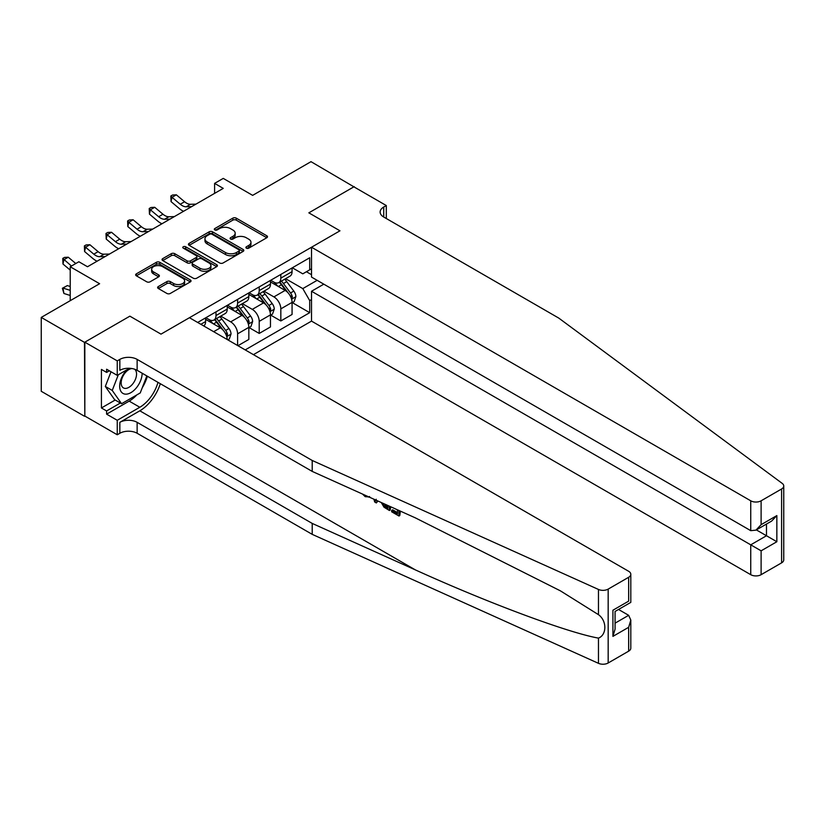 <?xml version="1.0" encoding="UTF-8"?>
<svg xmlns="http://www.w3.org/2000/svg" width="825" height="825" viewBox="0 0 825 825"><rect width="100%" height="100%" fill="white"/><g stroke="black" fill="none" stroke-linecap="round" stroke-linejoin="round"><path stroke-width="1.24" d="M246.376 248.16A1.681 0.969 0 0 0 248.758 248.16L266.795 237.744A2.403 1.382 0 0 0 267.496 236.765A2.403 1.382 0 0 0 266.795 235.785L236.239 218.14A2.403 1.382 0 0 0 232.846 218.14L214.809 228.556A1.681 0.969 0 0 0 214.314 229.247A1.681 0.969 0 0 0 214.809 229.928A1.681 0.969 0 0 0 217.192 229.928L219.522 228.577A7.683 4.434 0 0 1 230.381 228.577L232.928 230.051A7.683 4.434 0 0 1 235.177 233.186A7.683 4.434 0 0 1 232.928 236.321L230.598 237.672A1.681 0.969 0 0 0 230.103 238.353A1.681 0.969 0 0 0 230.598 239.044A1.681 0.969 0 0 0 232.97 239.044L235.311 237.693A7.683 4.434 0 0 1 246.17 237.693L248.717 239.167A7.683 4.434 0 0 1 250.965 242.303A7.683 4.434 0 0 1 248.717 245.438L246.376 246.788A1.681 0.969 0 0 0 245.891 247.469A1.681 0.969 0 0 0 246.376 248.16L246.376 246.788M158.328 286.543A2.403 1.382 0 0 0 157.627 287.523A2.403 1.382 0 0 0 158.328 288.502L166.908 293.452A2.403 1.382 0 0 0 170.301 293.452L190.328 281.892A2.403 1.382 0 0 0 191.029 280.912A2.403 1.382 0 0 0 190.328 279.933L159.772 262.288A2.403 1.382 0 0 0 156.379 262.288L136.352 273.859A2.403 1.382 0 0 0 135.651 274.838A2.403 1.382 0 0 0 136.352 275.818L146.706 281.789A2.403 1.382 0 0 0 150.098 281.789L158.668 276.839A2.403 1.382 0 0 0 159.38 275.859A2.403 1.382 0 0 0 158.668 274.88L153.543 271.92A6.425 3.702 0 0 1 151.656 269.301A6.425 3.702 0 0 1 155.626 265.877A6.425 3.702 0 0 1 162.618 266.681L182.727 278.293A6.425 3.702 0 0 1 184.614 280.912A6.425 3.702 0 0 1 180.644 284.336A6.425 3.702 0 0 1 173.652 283.532L170.301 281.593A2.403 1.382 0 0 0 166.908 281.593L158.328 286.543L158.328 288.502M354.234 187.028L311.004 161.669L252.646 195.36L223.245 178.396L214.603 183.387L223.245 188.378L87.502 266.743L78.86 261.752L70.218 266.743L70.218 300.692M84.48 342.375L84.831 416.048L84.831 342.169L129.876 316.161L84.48 342.375L41.25 317.408L99.608 283.718L70.218 266.743M354.234 186.625L308.839 212.84L339.972 230.804L160.999 334.135L129.876 316.161L160.999 334.135L189.441 317.707L628.66 571.292A7.332 4.238 0 0 1 630.805 574.283A7.332 4.238 0 0 1 628.66 577.283L608.169 589.112L608.169 662.991A7.332 4.238 180 0 1 598.465 663.331L312.211 534.352L137.136 433.269A12.231 7.064 0 0 0 119.842 433.269L117.253 434.765L84.831 416.048M219.687 262.979A2.403 1.382 0 0 0 223.09 262.979L243.117 251.419A2.403 1.382 0 0 0 243.818 250.439A2.403 1.382 0 0 0 243.117 249.449L212.561 231.815A2.403 1.382 0 0 0 209.168 231.815L189.142 243.375A2.403 1.382 0 0 0 188.44 244.355A2.403 1.382 0 0 0 189.142 245.334L219.687 262.979M183.954 248.521A1.681 0.969 0 0 1 185.656 248.758L185.656 246.757L216.717 264.691A2.403 1.382 0 0 1 217.418 265.671A2.403 1.382 0 0 1 216.717 266.65L196.69 278.211A2.403 1.382 0 0 1 193.297 278.211L162.742 260.576L162.742 258.617A2.403 1.382 0 0 0 162.04 259.597A2.403 1.382 0 0 0 162.742 260.576M162.742 258.617L171.322 253.667A2.403 1.382 0 0 1 174.714 253.667L187.1 260.824A2.403 1.382 0 0 0 190.493 260.824L196.185 257.534A2.403 1.382 0 0 0 196.886 256.554A2.403 1.382 0 0 0 196.185 255.575L183.284 248.129A1.681 0.969 0 0 1 182.789 247.448A1.681 0.969 0 0 1 183.831 246.551A1.681 0.969 0 0 1 185.656 246.757M84.48 416.243L41.25 391.287L41.25 317.408M253.419 354.647L311.52 321.111L750.74 574.685L750.74 544.83L766.477 535.745L766.477 524.05M292.328 267.795L302.796 273.838L309.705 269.837L309.705 257.761L197.66 322.451M309.705 269.837L311.52 268.795M311.52 299.537L309.705 300.589L302.796 288.606L285.594 278.685M292.328 302.641L309.705 312.675L309.705 300.589M309.705 312.675L245.211 349.903M214.603 183.387L214.603 193.37M306.426 271.734L311.52 274.684M302.796 288.606L317.14 280.325M227.215 339.518A9.787 5.651 -120 0 0 220.306 327.845L205.611 319.358M237.6 345.51L237.6 333.836A9.787 5.651 -120 0 0 230.68 321.853L220.749 316.119M237.951 345.716L248.841 339.426L248.841 327.35A9.787 5.651 -120 0 0 241.921 315.367L227.226 306.879M249.098 327.597L259.215 333.434L259.215 321.358A9.787 5.651 -120 0 0 252.295 309.375L242.364 303.641M259.215 333.434L270.456 326.948L270.456 314.872A9.787 5.651 -120 0 0 263.536 302.888L248.841 294.401M270.713 315.119L280.83 320.956L280.83 308.88A9.787 5.651 -120 0 0 273.91 296.897L263.979 291.163M280.83 320.956L292.071 314.469L292.071 302.383A9.787 5.651 -120 0 0 285.151 290.41L270.456 281.923M270.713 280.273L273.91 282.119A9.787 5.651 -120 0 0 278.809 282.604A9.787 5.651 -120 0 0 280.83 278.128L280.83 274.436M249.098 292.751L252.295 294.597A9.787 5.651 -120 0 0 257.194 295.082A9.787 5.651 -120 0 0 259.215 290.606L259.215 286.914M227.483 305.229L230.68 307.075A9.787 5.651 -120 0 0 235.579 307.56A9.787 5.651 -120 0 0 237.6 303.084L237.6 299.392M205.868 317.707L209.065 319.553A9.787 5.651 -120 0 0 213.964 320.038A9.787 5.651 -120 0 0 215.985 315.562L215.985 311.871M278.809 282.604L290.039 276.117A9.787 5.651 -120 0 0 292.071 271.642L292.071 267.939M257.194 295.082L268.424 288.595A9.787 5.651 -120 0 0 270.456 284.12L270.456 280.428M235.579 307.56L246.809 301.073A9.787 5.651 -120 0 0 248.841 296.598L248.841 292.906M213.964 320.038L225.194 313.552A9.787 5.651 -120 0 0 227.226 309.076L227.226 305.384M203.713 325.947A9.787 5.651 -120 0 0 205.611 321.554L205.611 317.862M247.057 248.397L248.717 247.428A7.683 4.434 0 0 0 250.965 244.293L250.965 242.303M235.177 233.186L235.177 235.187A7.683 4.434 0 0 1 232.928 238.322L231.268 239.281M266.795 235.785L266.795 237.744L236.239 220.141A2.403 1.382 0 0 0 232.846 220.141L215.48 230.165M243.086 251.429L212.561 233.815A2.403 1.382 0 0 0 209.168 233.815L189.172 245.355M238.868 251.12A1.681 0.969 0 0 0 239.363 250.439A1.681 0.969 0 0 0 238.868 249.748L212.056 234.269A1.681 0.969 0 0 0 209.674 234.269L207.219 235.682A7.683 4.434 0 0 0 204.961 238.817A7.683 4.434 0 0 0 207.219 241.962L225.545 252.543A7.683 4.434 0 0 0 236.414 252.543L238.868 251.12L238.868 253.12A1.681 0.969 0 0 0 239.363 252.429L239.363 250.439M204.961 238.817L204.961 240.818A7.683 4.434 0 0 0 207.219 243.953L207.219 241.962M238.868 253.12L236.414 254.533A7.683 4.434 0 0 1 225.545 254.533L207.219 243.953M162.773 260.597L171.322 255.667L171.322 253.667M196.886 256.554L196.886 258.555A2.403 1.382 0 0 1 196.185 259.535L190.493 262.814A2.403 1.382 0 0 1 187.1 262.814L174.714 255.667A2.403 1.382 0 0 0 171.322 255.667M185.656 248.758L216.686 266.671M199.959 268.249A6.425 3.702 0 0 0 206.962 269.043A6.425 3.702 0 0 0 210.922 265.619A6.425 3.702 0 0 0 209.045 263L201.95 258.906A2.403 1.382 0 0 0 198.557 258.906L192.875 262.195A2.403 1.382 0 0 0 192.173 263.175A2.403 1.382 0 0 0 192.875 264.155L199.959 268.249L199.959 270.239A6.425 3.702 0 0 0 206.962 271.043A6.425 3.702 0 0 0 210.922 267.62L210.922 265.619M192.173 263.175L192.173 265.165A2.403 1.382 0 0 0 192.875 266.145L192.875 264.155M199.959 270.239L192.875 266.145M184.614 280.912L184.614 282.903A6.425 3.702 0 0 1 180.644 286.327A6.425 3.702 0 0 1 173.652 285.532L170.301 283.594A2.403 1.382 0 0 0 166.908 283.594L158.369 288.523M151.656 269.301L151.656 271.291A6.425 3.702 0 0 0 153.543 273.921L153.543 271.92M158.668 274.88L158.668 276.839L153.543 273.921M190.328 279.933L190.328 281.892L159.772 264.289A2.403 1.382 0 0 0 156.379 264.289L136.383 275.828M292.071 302.785L294.143 301.589L295.876 296.598A6.476 3.743 -120 0 0 293.803 291.081L286.739 281.645A18.707 10.797 -120 0 0 284.697 279.201M277.674 286.089A18.707 10.797 -120 0 0 273.838 282.078M291.483 298.815L292.37 296.876A6.476 3.743 -120 0 0 290.524 292.978L283.449 283.542A18.707 10.797 -120 0 0 281.418 281.098M279.675 282.109A15.531 8.962 60 0 1 282.222 285.007L288.203 292.988M279.335 282.294A18.707 10.797 60 0 1 281.377 284.738L286.079 291.008M191.637 206.621L186.192 206.776A12.231 7.064 60 0 1 180.263 204.239L172.013 197.309L171.053 201.62L179.293 208.55A18.346 10.591 -120 0 0 183.552 211.293M195.968 204.126L190.513 204.28A12.231 7.064 60 0 1 184.583 201.743L176.344 194.813L172.013 197.309L170.837 196.01L172.559 195.02L176.344 194.813M171.053 201.62L170.837 196.01M783.75 485.987L783.75 559.866A7.332 4.238 180 0 1 781.605 562.856L781.605 488.978A7.332 4.238 0 0 0 783.75 485.987A7.332 4.238 0 0 0 782.193 483.378L558.793 318.11L383.718 217.027A12.231 7.064 180 0 1 380.139 212.035A12.231 7.064 180 0 1 383.718 207.044L386.306 205.549L353.884 186.832L308.839 212.84L339.972 230.804L311.52 247.232L311.52 277.076L750.74 530.661L750.74 500.806A7.332 4.238 0 0 0 761.114 500.806L781.605 488.978M323.802 284.171L311.52 291.256L761.114 550.822L761.114 574.685L781.605 562.856M311.52 291.256L311.52 321.111M386.306 205.549L386.306 218.522M311.52 247.232L750.74 500.806M761.114 574.685A7.332 4.238 180 0 1 750.74 574.685M756.35 529.898L776.851 541.736L761.114 550.822M761.114 500.806L761.114 524.669L755.927 530.145L750.74 530.661M761.114 524.669L776.851 515.584L771.664 521.06L755.927 530.145M397.526 512.603L392.7 509.819L391.669 510.417L397.526 513.789L397.526 510.108L395.443 508.912M398.98 510.5L398.98 516.017L399.764 515.573A31.855 18.387 120 0 0 400.311 511.098M389.41 506.189L389.41 510.489L390.184 510.046A31.855 18.387 120 0 0 390.648 506.746M312.211 534.352L312.211 523.421L137.136 422.338A12.231 7.064 0 0 0 119.842 422.338L139.817 410.809A31.855 18.387 120 0 0 160.318 383.707M312.211 523.421L415.377 569.9C487.895 602.889 567.971 632.723 598.465 638.117C606.952 634.837 606.952 620.689 598.465 614.666L560.433 590.865L415.377 517.883L312.211 471.405L137.136 370.322A12.231 7.064 0 0 0 119.842 370.322L119.842 359.391L117.253 360.886L84.831 342.169M377.283 500.723L376.334 502.941L377.953 501.022M312.211 471.405L312.211 460.474L137.136 359.391A12.231 7.064 0 0 0 119.842 359.391M628.66 651.162L628.66 627.299L630.805 620.07L630.805 648.161A7.332 4.238 180 0 1 628.66 651.162L608.169 662.991M598.465 614.666L598.465 589.452L312.211 460.474M136.806 394.927A27.514 15.881 -60 0 1 129.185 401.125L106.611 414.15L106.611 410.953L120.367 403.023M109.385 370.827L106.611 372.415L101.423 369.425L101.423 407.963L106.611 410.953M106.611 372.415L106.611 369.229L117.253 375.365L117.253 360.886M117.253 434.765L117.253 420.296L139.817 407.261A27.514 15.881 120 0 0 157.977 382.357M106.611 414.15L117.253 420.296M618.533 609.469L628.66 615.316L630.805 620.07M129.515 368.28L117.253 375.365M598.465 589.452A7.332 4.238 0 0 0 608.169 589.112M147.345 376.221A27.514 15.881 -60 0 1 142.261 387.729M101.423 407.963L115.18 400.022M628.66 627.299L612.923 636.384L615.068 629.155L615.068 611.469L630.805 602.384L630.805 574.283M612.923 636.384L612.923 610.222C615.718 611.841 615.718 611.841 612.923 610.222L628.66 601.136C631.455 602.755 631.455 602.755 628.66 601.136L628.66 577.283M365.176 495.268L366.228 495.743M368.837 496.918L365.207 496.671L362.505 494.062M376.334 502.941L374.684 501.992L373.88 499.187M375.148 499.764L375.509 501.084L376.221 499.28M389.41 510.489L384.027 507.21L381.243 502.507M382.687 503.157L384.13 505.808L387.946 508.262L387.946 505.529M384.13 505.808L385.192 505.199L386.863 506.457L385.842 507.045M387.946 507.076L386.863 506.457M398.98 516.017L391.669 511.799L391.669 510.417M270.456 315.263L272.528 314.067L274.261 309.076A6.476 3.743 -120 0 0 272.188 303.559L265.124 294.123A18.707 10.797 -120 0 0 263.082 291.679M256.059 298.567A18.707 10.797 -120 0 0 252.223 294.556M269.868 311.293L270.755 309.354A6.476 3.743 -120 0 0 268.909 305.456L261.834 296.02A18.707 10.797 -120 0 0 259.803 293.576M258.06 294.587A15.531 8.962 60 0 1 260.607 297.485L266.588 305.467M257.72 294.772A18.707 10.797 60 0 1 259.762 297.217L264.464 303.487M248.841 327.742L250.913 326.545L252.646 321.554A6.476 3.743 -120 0 0 250.573 316.037L243.509 306.601A18.707 10.797 -120 0 0 241.467 304.157M234.444 311.046A18.707 10.797 -120 0 0 230.608 307.034M248.253 323.771L249.14 321.832A6.476 3.743 -120 0 0 247.294 317.934L240.219 308.498A18.707 10.797 -120 0 0 238.188 306.054M236.445 307.065A15.531 8.962 60 0 1 238.992 309.963L244.973 317.945M236.105 307.251A18.707 10.797 60 0 1 238.147 309.705L242.849 315.975M227.834 339.879L229.298 339.023L231.031 334.032A6.476 3.743 -120 0 0 228.958 328.515L221.894 319.089A18.707 10.797 -120 0 0 219.852 316.635M212.829 323.524A18.707 10.797 -120 0 0 208.993 319.512M226.638 336.26L227.525 334.311A6.476 3.743 -120 0 0 225.679 330.412L218.604 320.977A18.707 10.797 -120 0 0 216.573 318.532M214.83 319.543A15.531 8.962 60 0 1 217.377 322.441L223.358 330.423M214.49 319.739A18.707 10.797 60 0 1 216.532 322.183L221.234 328.453M170.022 219.099L164.577 219.254A12.231 7.064 60 0 1 158.648 216.717L150.398 209.787L149.438 214.108L157.678 221.028A18.346 10.591 -120 0 0 161.937 223.771M174.353 216.604L168.898 216.758A12.231 7.064 60 0 1 162.968 214.222L154.729 207.292L150.398 209.787L149.222 208.498L150.944 207.498L154.729 207.292M149.438 214.108L149.222 208.498M148.407 231.578L142.962 231.732A12.231 7.064 60 0 1 137.032 229.195L128.782 222.276L127.823 226.586L136.063 233.506A18.346 10.591 -120 0 0 140.322 236.259M152.738 229.082L147.283 229.237A12.231 7.064 60 0 1 141.353 226.7L133.114 219.77L128.782 222.276L127.607 220.976L129.329 219.976L133.114 219.77M127.823 226.586L127.607 220.976M126.792 244.066L121.347 244.21A12.231 7.064 60 0 1 115.418 241.673L107.168 234.754L106.208 239.064L114.448 245.984A18.346 10.591 -120 0 0 118.707 248.737M131.123 241.57L125.668 241.715A12.231 7.064 60 0 1 119.738 239.178L111.499 232.258L107.168 234.754L105.992 233.454L107.714 232.454L111.499 232.258M106.208 239.064L105.992 233.454M105.177 256.544L99.732 256.688A12.231 7.064 60 0 1 93.802 254.152L85.552 247.232L84.593 251.542L92.833 258.472A18.346 10.591 -120 0 0 97.092 261.216M109.508 254.048L104.053 254.193A12.231 7.064 60 0 1 98.123 251.656L89.884 244.736L85.552 247.232L84.377 245.932L86.099 244.932L89.884 244.736M84.593 251.542L84.377 245.932M127.029 369.724A15.892 9.178 120 0 0 119.707 385.017A15.892 9.178 120 0 0 125.287 394.144A15.892 9.178 120 0 0 142.148 373.22M131.99 368.548A10.88 6.28 120 0 0 122.523 377.108A10.88 6.28 120 0 0 123.42 387.905A10.88 6.28 120 0 0 125.018 388.389A10.88 6.28 120 0 0 134.888 380.521A10.88 6.28 120 0 0 134.485 369.167M146.84 375.932L140.24 392.937L121.574 403.714L114.654 399.723L105.322 386.44L111.014 371.766M121.574 403.714L112.241 390.442L118.326 374.746M105.322 386.44L112.241 390.442M70.218 295.463L63.938 293.494L62.37 288.265L67.31 285.584L70.218 286.492M67.31 285.584L62.978 288.08L70.218 290.348M62.37 288.265L62.978 288.08L63.938 293.494M75.787 263.526L68.269 257.214L63.938 259.71L62.978 264.021L70.218 270.095M71.455 266.032L62.762 258.411L64.484 257.41L68.269 257.214M62.978 264.021L62.762 258.411M87.893 266.527L87.161 266.547M213.654 331.691L220.306 327.845M230.68 321.853L241.921 315.367M252.295 309.375L263.536 302.888M273.91 296.897L285.151 290.41M280.83 278.128L292.071 271.642M280.83 308.88L292.071 302.383M259.215 321.358L270.456 314.872M259.215 290.606L270.456 284.12M237.6 333.836L248.841 327.35M237.6 303.084L248.841 296.598M215.985 315.562L227.226 309.076M200.857 324.297L205.611 321.554M248.717 247.428L248.717 245.438M230.598 239.044L230.598 237.672M232.928 238.322L232.928 236.321M214.809 229.928L214.809 228.556M232.846 220.141L232.846 218.14M236.239 220.141L236.239 218.14M189.142 245.334L189.142 243.375M209.168 233.815L209.168 231.815M212.561 233.815L212.561 231.815M243.117 251.419L243.117 249.449M225.545 254.533L225.545 252.543M236.414 254.533L236.414 252.543M174.714 255.667L174.714 253.667M187.1 262.814L187.1 260.824M190.493 262.814L190.493 260.824M196.185 259.535L196.185 257.534M216.717 266.65L216.717 264.691M166.908 283.594L166.908 281.593M170.301 283.594L170.301 281.593M173.652 285.532L173.652 283.532M136.352 275.818L136.352 273.859M156.379 264.289L156.379 262.288M159.772 264.289L159.772 262.288M291.586 299.176L295.835 296.722M283.449 283.542L286.739 281.645M278.355 286.481L281.377 284.738M290.524 292.978L293.803 291.081M290.008 295.505L292.37 296.876M186.192 206.776L190.513 204.28M180.263 204.239L184.583 201.743M776.851 515.584L776.851 541.736M383.718 217.027L383.718 207.044M415.377 569.9L139.817 410.809M137.136 370.322L137.136 359.391M137.136 422.338L137.136 433.269M598.465 663.331L598.465 638.117M119.842 422.338L119.842 433.269M129.185 401.125L139.817 407.261M615.068 623.164L628.66 615.316M269.971 311.654L274.22 309.2M261.834 296.02L265.124 294.123M256.74 298.959L259.762 297.217M268.909 305.456L272.188 303.559M268.393 307.983L270.755 309.354M248.356 324.132L252.605 321.678M240.219 308.498L243.509 306.601M235.125 311.448L238.147 309.705M247.294 317.934L250.573 316.037M246.778 320.461L249.14 321.832M226.741 336.61L230.99 334.156M218.604 320.977L221.894 319.089M213.51 323.926L216.532 322.183M225.679 330.412L228.958 328.515M225.163 332.939L227.525 334.311M164.577 219.254L168.898 216.758M158.648 216.717L162.968 214.222M142.962 231.732L147.283 229.237M137.032 229.195L141.353 226.7M121.347 244.21L125.668 241.715M115.418 241.673L119.738 239.178M99.732 256.688L104.053 254.193M93.802 254.152L98.123 251.656M369.6 496.516L368.579 497.104"/></g></svg>
